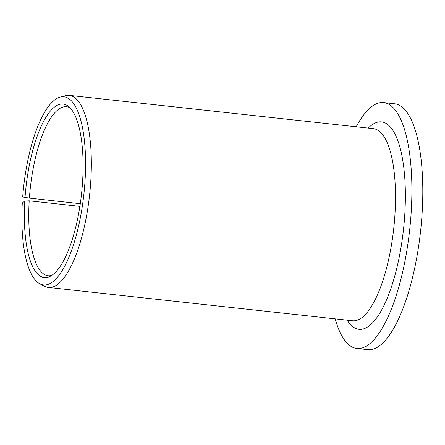<?xml version="1.0" encoding="UTF-8"?>
<svg xmlns="http://www.w3.org/2000/svg" width="445" height="445" viewBox="0 0 445 445"><rect width="100%" height="100%" fill="white"/><g stroke="black" fill="none" stroke-linecap="round" stroke-linejoin="round"><path stroke-width="0.67" d="M79.877 206.374L29.203 200.829L24.809 201.034L22.289 203.031A94.635 30.343 -83.8 0 0 39.794 283.793A94.635 30.343 -83.8 0 0 83.894 194.148A94.635 30.343 -83.8 0 0 60.242 97.082A94.635 30.343 -83.8 0 0 22.689 196.99L29.387 198.131A85.012 27.256 -83.8 0 1 66.628 106.739A85.012 27.256 -83.8 0 1 70.093 107.857M29.203 200.829A85.012 27.256 -83.8 0 0 48.116 275.75A85.012 27.256 -83.8 0 0 51.742 275.411M24.809 201.034A87.242 27.968 -83.8 0 0 49.851 276.495A87.242 27.968 -83.8 0 0 81.535 193.892A87.242 27.968 -83.8 0 0 68.48 106.388A87.242 27.968 -83.8 0 0 25.037 197.563M335.157 318.848A123.654 39.644 -83.8 0 0 356.812 348.429A123.654 39.644 -83.8 0 0 409.684 229.826A123.654 39.644 -83.8 0 0 383.735 102.595A123.654 39.644 -83.8 0 0 356.189 126.786M356.812 348.429L367.731 349.625A123.654 39.644 -83.8 0 0 420.597 231.022A123.654 39.644 -83.8 0 0 394.648 103.791L383.735 102.595M39.794 283.793L44.6 286.285A96.604 30.972 -83.8 0 0 48.31 287.437A96.604 30.972 -83.8 0 0 89.617 194.777A96.604 30.972 -83.8 0 0 69.342 95.375A96.604 30.972 -83.8 0 0 65.471 95.692L60.242 97.082M80.284 203.704L29.387 198.131M48.31 287.437L352.479 320.745A96.604 30.972 -83.8 0 0 393.786 228.085A96.604 30.972 -83.8 0 0 373.516 128.683L69.342 95.375M347.2 320.166A104.33 33.453 -83.8 0 0 403.526 229.153A104.33 33.453 -83.8 0 0 368.232 128.104"/></g></svg>

